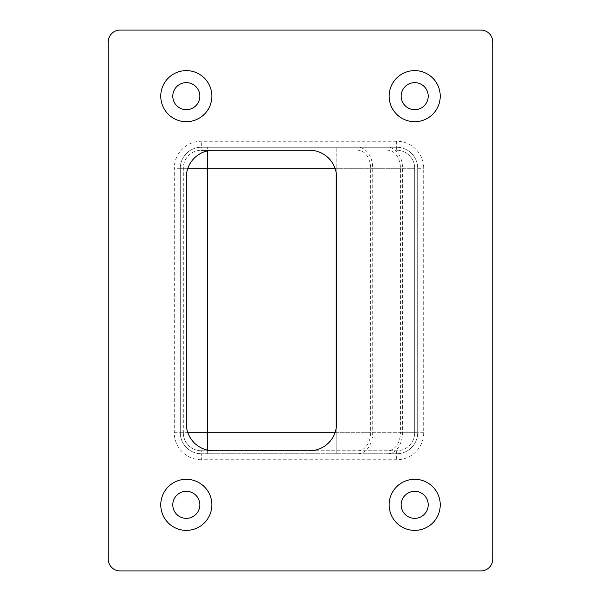 <?xml version="1.0" encoding="UTF-8"?>
<svg xmlns="http://www.w3.org/2000/svg" width="601" height="601" viewBox="0 0 601 601"><rect width="100%" height="100%" fill="white"/><g stroke="black" fill="none" stroke-linecap="round" stroke-linejoin="round"><path stroke-width="0.45" stroke-dasharray="3 2.25" d="M108.18 558.93L108.18 42.07A12.02 12.02 0 0 1 120.2 30.05L480.8 30.05A12.02 12.02 0 0 1 492.82 42.07L492.82 558.93A12.02 12.02 135.1 0 1 480.8 570.95L120.2 570.95A12.02 12.02 0 0 1 108.18 558.93L108.18 42.07A12.02 12.02 0 0 1 120.2 30.05L480.8 30.05A12.02 12.02 -135 0 1 492.82 42.07L492.82 558.93A12.02 12.02 0 0 1 480.8 570.95L120.2 570.95A12.02 12.02 0 0 1 108.18 558.93A12.02 12.02 0 0 0 120.2 570.95M336.56 177.295A27.045 27.045 0 0 0 309.515 150.25L213.355 150.25A27.045 27.045 0 0 0 186.31 177.295L186.31 423.705A27.045 27.045 0 0 0 213.355 450.75L309.515 450.75A27.045 27.045 0 0 0 336.56 423.705L336.56 177.295M401.167 504.84A13.522 13.522 0 0 0 414.69 518.362A13.522 13.522 0 0 0 428.212 504.84A13.522 13.522 0 0 0 414.69 491.317A13.522 13.522 0 0 0 401.167 504.84M199.832 96.16A13.522 13.522 0 0 0 186.31 82.638A13.522 13.522 0 0 0 172.787 96.16A13.522 13.522 0 0 0 186.31 109.682A13.522 13.522 0 0 0 199.832 96.16M401.167 96.16A13.522 13.522 0 0 0 414.69 109.682A13.522 13.522 0 0 0 428.212 96.16A13.522 13.522 0 0 0 414.69 82.638A13.522 13.522 0 0 0 401.167 96.16M199.832 504.84A13.522 13.522 0 0 0 186.31 491.317A13.522 13.522 0 0 0 172.787 504.84A13.522 13.522 0 0 0 186.31 518.362A13.522 13.522 0 0 0 199.832 504.84M492.82 558.93A12.02 12.02 0 0 1 480.8 570.95M480.8 30.05A12.02 12.02 -135.1 0 1 492.82 42.07M108.18 42.07A12.02 12.02 0 0 1 120.2 30.05M201.335 459.765A27.045 27.045 0 0 1 174.29 432.72L174.29 168.28A27.045 27.045 0 0 1 201.335 141.235L396.66 141.235A27.045 27.045 0 0 1 423.705 168.28L423.705 432.72A27.045 27.045 0 0 1 396.66 459.765L201.335 459.765L201.335 453.755A21.035 21.035 0 0 1 180.3 432.72L180.3 168.28A21.035 21.035 0 0 1 201.335 147.245L396.66 147.245A21.035 21.035 0 0 1 417.695 168.28A21.035 21.035 0 0 0 396.66 147.245L201.335 147.245L396.66 147.245A21.035 21.035 0 0 1 417.695 168.28L417.695 432.72A21.035 21.035 0 0 1 396.66 453.755A21.035 21.035 0 0 0 417.695 432.72L417.695 168.28L417.695 432.72A21.035 21.035 0 0 1 396.66 453.755L201.335 453.755L396.66 453.755L201.335 453.755L201.335 450.75L213.355 450.75L201.335 450.75A18.03 18.03 0 0 1 183.305 432.72L183.305 168.28A18.03 18.03 0 0 1 201.335 150.25A18.03 18.03 0 0 0 183.305 168.28L183.305 432.72L187.858 432.72M335.012 432.72L417.695 432.72L414.69 432.72L414.69 168.28L414.69 432.72A18.03 18.03 0 0 1 396.66 450.75L309.515 450.75L396.66 450.75A18.03 18.03 0 0 0 414.69 432.72L400.431 432.72L400.431 168.28L335.012 168.28M309.515 150.25L201.335 150.25L201.335 147.245A21.035 21.035 0 0 0 180.3 168.28A21.035 21.035 0 0 1 201.335 147.245L201.335 141.235M201.335 453.755A21.035 21.035 0 0 1 180.3 432.72A21.035 21.035 0 0 0 201.335 453.755A21.035 21.035 0 0 1 180.3 432.72L180.3 168.28A21.035 21.035 0 0 1 201.335 147.245M201.335 450.75A18.03 18.03 0 0 1 183.305 432.72L180.3 432.72L180.3 168.28L187.858 168.28M396.66 141.235L396.66 150.25A18.03 18.03 0 0 1 414.69 168.28L400.431 168.28A18.03 12.749 -90 0 0 387.683 150.25M396.66 150.25A18.03 18.03 0 0 1 414.69 168.28L174.29 168.28M174.29 432.72L336.184 432.72L336.184 428.19M336.184 172.81L336.184 150.25M336.184 453.755L336.184 432.72L370.607 432.72L370.607 168.28A18.03 12.749 -90 0 0 357.858 150.25M357.858 450.75A18.03 12.749 -90 0 0 370.607 432.72L400.431 432.72A18.03 12.749 -90 0 1 387.683 450.75M207.345 453.755L207.345 147.245M336.184 450.75L336.184 147.245M357.858 453.755A21.035 14.875 -90 0 0 372.733 432.72L372.733 168.28A21.035 14.875 90 0 0 357.858 147.245M387.683 453.755A21.035 14.875 -90 0 0 402.557 432.72L402.557 168.28A21.035 14.875 -90 0 0 387.683 147.245M207.345 450.75L207.345 450.074M207.345 150.25L207.345 150.926M417.695 168.28L423.705 168.28M423.705 432.72L417.695 432.72M396.66 450.75L396.66 459.765"/><path stroke-width="0.9" d="M492.82 558.93A12.02 12.02 135 0 1 480.8 570.95L120.2 570.95A12.02 12.02 0 0 1 108.18 558.93L108.18 42.07A12.02 12.02 0 0 1 120.2 30.05L480.8 30.05A12.02 12.02 0 0 1 492.82 42.07L492.82 558.93L492.82 42.07M211.852 504.84A25.543 25.543 0 0 1 186.31 530.382A25.543 25.543 0 0 1 160.767 504.84A25.543 25.543 0 0 1 186.31 479.297A25.543 25.543 0 0 1 211.852 504.84M440.232 504.84A25.543 25.543 0 0 0 414.69 479.297A25.543 25.543 0 0 0 389.147 504.84A25.543 25.543 0 0 0 414.69 530.382A25.543 25.543 0 0 0 440.232 504.84M440.232 96.16A25.543 25.543 0 0 0 414.69 70.617A25.543 25.543 0 0 0 389.147 96.16A25.543 25.543 0 0 0 414.69 121.703A25.543 25.543 0 0 0 440.232 96.16M211.852 96.16A25.543 25.543 0 0 1 186.31 121.703A25.543 25.543 0 0 1 160.767 96.16A25.543 25.543 0 0 1 186.31 70.617A25.543 25.543 0 0 1 211.852 96.16M213.355 450.75L309.515 450.75A27.045 27.045 0 0 0 336.56 423.705L336.56 177.295A27.045 27.045 0 0 0 309.515 150.25L213.355 150.25A27.045 27.045 0 0 0 186.31 177.295L186.31 423.705A27.045 27.045 0 0 0 213.355 450.75L309.515 450.75L213.355 450.75M199.832 504.84A13.522 13.522 0 0 0 186.31 491.317A13.522 13.522 0 0 0 172.787 504.84A13.522 13.522 0 0 0 186.31 518.362A13.522 13.522 0 0 0 199.832 504.84A13.522 13.522 0 0 1 186.31 518.362A13.522 13.522 0 0 1 172.787 504.84A13.522 13.522 0 0 1 186.31 491.317A13.522 13.522 0 0 1 199.832 504.84M428.212 504.84A13.522 13.522 0 0 1 414.69 518.362A13.522 13.522 0 0 1 401.167 504.84A13.522 13.522 0 0 1 414.69 491.317A13.522 13.522 0 0 1 428.212 504.84A13.522 13.522 0 0 1 414.69 518.362A13.522 13.522 0 0 1 401.167 504.84A13.522 13.522 0 0 1 414.69 491.317A13.522 13.522 0 0 1 428.212 504.84M428.212 96.16A13.522 13.522 0 0 1 414.69 109.682A13.522 13.522 0 0 1 401.167 96.16A13.522 13.522 0 0 1 414.69 82.638A13.522 13.522 0 0 1 428.212 96.16A13.522 13.522 0 0 1 414.69 109.682A13.522 13.522 0 0 1 401.167 96.16A13.522 13.522 0 0 1 414.69 82.638A13.522 13.522 0 0 1 428.212 96.16M199.832 96.16A13.522 13.522 0 0 0 186.31 82.638A13.522 13.522 0 0 0 172.787 96.16A13.522 13.522 0 0 0 186.31 109.682A13.522 13.522 0 0 0 199.832 96.16A13.522 13.522 0 0 1 186.31 109.682A13.522 13.522 0 0 1 172.787 96.16A13.522 13.522 0 0 1 186.31 82.638A13.522 13.522 0 0 1 199.832 96.16M108.18 558.93L108.18 42.07M120.2 30.05L480.8 30.05M480.8 570.95L120.2 570.95M201.335 150.25L309.515 150.25M187.858 432.72L207.345 432.72L207.345 168.28L187.858 168.28M335.012 168.28L207.345 168.28L207.345 150.926M207.345 450.074L207.345 432.72L335.012 432.72M336.184 428.19L336.184 172.81"/></g></svg>
